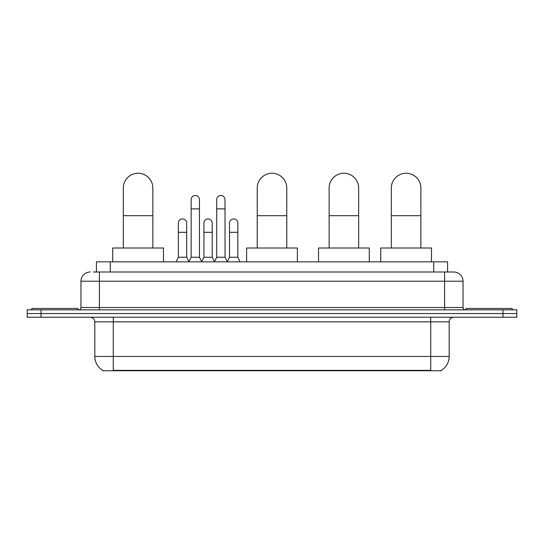 <?xml version="1.0" encoding="UTF-8"?>
<svg xmlns="http://www.w3.org/2000/svg" width="544" height="544" viewBox="0 0 544 544"><rect width="100%" height="100%" fill="white"/><g stroke="black" fill="none" stroke-linecap="round" stroke-linejoin="round"><path stroke-width="0.82" d="M93.418 272L99.416 272L93.418 272L96.424 272L96.424 261.848L447.576 261.848L447.576 272M441.354 370.294L441.354 370.75L102.646 370.75L102.646 370.294M102.782 370.376A16.15 16.15 0 0 1 94.806 356.442L113.261 356.442L113.261 370.376L430.739 370.376L430.739 356.442L449.194 356.442L449.194 321.837A4.617 4.617 0 0 1 453.812 317.22M94.806 356.442L94.806 321.837C94.527 319.036 92.99 317.499 90.188 317.22M441.218 370.376A16.15 16.15 0 0 0 449.194 356.442M41.045 309.842L516.8 309.842L516.8 313.528L27.2 313.528L27.2 317.22L41.045 317.22L41.045 313.528L27.2 313.528L27.2 309.842L41.045 309.842L41.045 313.528L516.8 313.528L516.8 317.22L41.045 317.22M90.188 272A9.228 9.228 0 0 0 80.961 281.228L80.961 307.53A2.305 2.305 0 0 1 78.649 309.842M453.812 272L444.584 272L453.812 272A9.228 9.228 0 0 1 463.039 281.228L463.039 307.53C463.175 308.931 463.944 309.699 465.351 309.842M463.039 281.228L99.416 281.228L99.416 272L444.584 272L444.584 307.53L463.039 307.53M77.962 309.842L77.962 308.455L31.817 308.455L31.817 309.842M512.183 309.842L512.183 308.455L466.038 308.455L466.038 309.842M123.318 248.003L123.318 188.013A14.77 14.77 0 0 1 138.088 173.25A14.77 14.77 0 0 1 152.85 188.013A14.77 14.77 0 0 0 138.088 173.25M152.85 248.003L152.85 188.013M163.465 261.848L163.465 248.003L112.71 248.003L112.71 261.848M257.23 248.003L257.23 188.013A14.77 14.77 0 0 1 272 173.25A14.77 14.77 0 0 1 286.77 188.013A14.77 14.77 0 0 0 272 173.25M286.77 248.003L286.77 188.013M297.378 261.848L297.378 248.003L246.622 248.003L246.622 261.848M329.127 248.003L329.127 188.013A14.77 14.77 0 0 1 343.896 173.25A14.77 14.77 0 0 1 358.659 188.013A14.77 14.77 0 0 0 343.896 173.25M358.659 248.003L358.659 188.013M369.274 261.848L369.274 248.003L318.512 248.003L318.512 261.848M391.333 248.003L391.333 188.013A14.77 14.77 0 0 1 406.096 173.25A14.77 14.77 0 0 1 420.866 188.013A14.77 14.77 0 0 0 406.096 173.25M420.866 248.003L420.866 188.013M431.48 261.848L431.48 248.003L380.718 248.003L380.718 261.848M188.85 261.848L191.155 257.23L199.458 257.23L201.77 261.848M199.458 257.23L199.458 199.641A4.155 4.155 0 0 0 195.31 195.493A4.155 4.155 0 0 1 195.568 195.5M191.155 257.23L191.155 208.876L199.458 208.876M191.155 208.876L191.155 199.641A4.155 4.155 0 0 1 195.31 195.493M214.411 261.848L216.716 257.23L225.026 257.23L227.331 261.848M225.026 257.23L225.026 199.641A4.155 4.155 0 0 0 220.871 195.493A4.155 4.155 0 0 1 221.129 195.5M216.716 257.23L216.716 208.876L225.026 208.876M216.716 208.876L216.716 199.641A4.155 4.155 0 0 1 220.871 195.493M176.066 261.848L178.371 257.23L186.68 257.23L188.918 261.712M186.68 257.23L186.68 223.088A4.155 4.155 0 0 0 182.784 218.94A4.155 4.155 0 0 1 186.68 223.088M178.371 257.23L178.371 232.315L186.68 232.315M178.371 232.315L178.371 223.088A4.155 4.155 0 0 1 182.784 218.94M201.695 261.712L203.939 257.23L212.242 257.23L214.479 261.712M212.242 257.23L212.242 223.088A4.155 4.155 0 0 0 208.352 218.94A4.155 4.155 0 0 1 212.242 223.088M203.939 257.23L203.939 232.315L212.242 232.315M203.939 232.315L203.939 223.088A4.155 4.155 0 0 1 208.352 218.94M227.263 261.712L229.5 257.23L237.81 257.23L240.115 261.848M237.81 257.23L237.81 223.088A4.155 4.155 0 0 0 233.913 218.94A4.155 4.155 0 0 1 237.81 223.088M229.5 257.23L229.5 232.315L237.81 232.315M229.5 232.315L229.5 223.088A4.155 4.155 0 0 1 233.913 218.94M428.896 370.75L428.896 370.294M115.104 370.75L115.104 370.294M110.269 272L110.269 261.848M433.731 272L433.731 261.848M430.739 317.22L430.739 321.837L94.806 321.837M449.194 321.837L430.739 321.837L430.739 356.442L113.261 356.442L113.261 317.22M502.955 317.22L502.955 309.842M99.416 309.842L99.416 281.228L80.961 281.228M80.961 307.53L444.584 307.53L444.584 309.842M123.318 215.703L152.85 215.703M257.23 215.703L286.77 215.703M329.127 215.703L358.659 215.703M391.333 215.703L420.866 215.703"/></g></svg>
